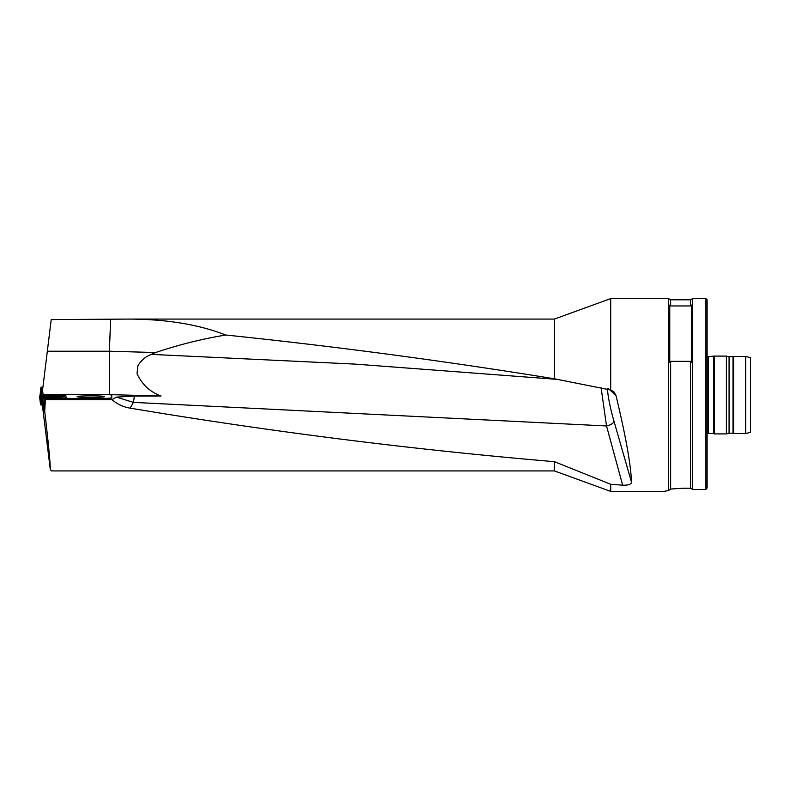 <?xml version="1.0" encoding="UTF-8"?>
<svg xmlns="http://www.w3.org/2000/svg" width="790" height="790" viewBox="0 0 790 790"><rect width="100%" height="100%" fill="white"/><g stroke="black" fill="none" stroke-linecap="round" stroke-linejoin="round"><path stroke-width="1.19" d="M129.511 319.081L554.422 319.081L554.422 378.785C444.819 360.99 335.276 346.405 225.772 335.019C198.962 324.572 166.878 319.259 129.511 319.081L51.222 319.575L42.541 390.24L43.075 394.526L43.944 394.526M44.892 398.782L45.376 399.631L44.714 411.511L44.892 398.782L97.338 398.782A14.457 0.879 0 0 0 111.805 397.903L111.805 395.494M45.376 399.631L111.992 399.631L116.476 397.113L134.409 396.076L133.401 402.377L116.476 397.113M105.633 394.526L161.022 395.997L134.409 396.076M43.075 394.526L43.035 395.049L47.568 395.04L40.073 396.471L41.08 404.845L39.5 396.126L40.576 404.608M97.338 398.782L97.338 398.545A14.457 0.879 0 0 0 111.805 397.656L111.805 395.257A14.457 0.879 0 0 0 97.338 394.368L42.986 394.615M42.522 406.356L50.323 469.655C50.264 462.269 48.397 442.894 44.714 411.511M51.538 470.919L50.323 469.655M47.331 351.224L109.395 351.224L110.62 319.575M109.395 394.526L109.395 351.224L155.591 352.538L151.384 354.384C145.617 356.527 141.104 360.359 137.855 365.869L137.035 373.739C142.18 384.641 150.169 392.057 161.022 395.997M44.467 406.751L43.766 406.692L44.26 410.721M608.389 388.67C605.999 386.34 609.623 406.603 614.008 421.277A7.229 2.745 163.8 0 1 606.523 425.968L133.401 402.377L130.172 408.154C271.651 431.844 413.061 449.678 554.422 461.676L554.422 470.919L610.71 491.41L663.738 491.41L668.557 490.56L668.557 298.59L610.71 298.59L610.71 390.013L613.929 391.889L615.953 395.425C625.562 435.191 630.766 464.214 631.575 482.473C630.825 484.497 627.852 485.396 622.658 485.169L606.523 425.968L601.101 387.712M130.172 408.154C123.26 407.018 117.197 404.184 111.992 399.631M225.772 335.019C202.151 338.9 178.757 344.746 155.591 352.538M610.71 390.013L554.422 378.785M137.035 373.739L137.855 365.869M554.422 461.676L610.71 484.28L610.71 491.41M610.71 484.28L622.658 485.169M669.762 362.215L670.641 361.346L690.569 361.346L691.448 362.215L691.448 305.078L690.569 305.947L670.641 305.947L669.762 305.078L669.762 362.215M670.641 305.947L670.641 299.795L668.557 298.59M690.569 361.346L690.569 488.22L692.652 489.454L690.569 488.22L683.014 488.22L670.641 489.04L668.557 490.56M683.014 488.22L670.641 489.04L670.641 361.346M690.569 305.947L690.569 299.795L692.652 298.59L705.914 298.59L705.914 489.454L707.119 487.963L705.914 489.454L692.652 489.454L692.652 298.59M705.914 298.59L707.119 299.795L707.119 487.963M750.5 395L750.5 432.268L745.681 433.562L745.681 356.438L750.5 357.732L750.5 395M733.011 356.794L733.011 433.206L729.071 433.206L729.071 356.794L733.634 356.438L733.634 433.562L745.681 433.562M729.071 356.794L726.395 356.083L726.395 433.917L729.071 433.206M713.518 356.557L713.518 433.443L708.324 433.443L708.324 356.557L714.348 356.083L714.348 433.917L726.395 433.917M77.716 396.906L77.094 396.679C76.146 395.632 104.922 395.573 104.547 396.61C105.505 397.518 81.597 397.775 77.716 396.906M44.477 406.633L42.551 406.396L41.712 397.982L40.902 396.481L59.912 398.061L48.921 396.955M51.014 396.945L66.449 396.985L67.348 398.782M97.338 398.545L67.348 398.545M47.568 395.04L65.402 394.783L65.975 395.138L64.632 395.899L42.462 396.55M65.215 395.217L58.351 395.109L60.751 394.684M66.518 398.782L59.892 398.032L66.518 398.782L65.234 398.486L65.234 396.916M49.345 395.02L56.13 395.04L49.879 395.197M47.449 395.049L58.519 395.197L47.449 395.049M50.777 395.207L52.338 395.237M53.434 395.237L54.589 394.862M50.777 397.103L57.552 397.676L51.222 397.321M51.972 397.331L53.483 397.538M54.579 397.637L55.754 397.35M57.018 397.814L57.552 397.676M41.821 404.855L41.08 404.845M58.351 395.109L60.751 395.119M43.055 395.049L40.853 395.356L39.5 396.126L40.073 396.471M46.956 395.662L48.575 396.146M56.327 396.175L58.519 395.662M40.922 387.238L39.974 395.78L40.478 395.78L39.974 395.78L40.527 395.731L39.974 395.78L40.922 387.238L42.937 387.06M42.551 406.396L40.902 396.481L50.293 398.782L42.927 398.15L43.766 406.574M59.892 398.032L65.234 398.486M41.712 397.982L42.927 398.15M48.338 397.637L54.846 398.782M60.395 398.782L59.862 398.644M48.309 397.992L48.388 397.054L40.902 396.481L41.85 405.122M559.014 379.506L355.006 364.101L151.384 354.384M615.953 395.425L609.712 389.747M614.008 421.277L631.575 482.473M66.449 398.664L66.449 396.985M40.695 404.806L39.678 396.432M42.058 387.13L41.149 395.296M51.468 470.919L554.422 470.919M554.422 319.081L610.71 298.59M670.641 299.795L690.569 299.795M733.634 356.438L745.681 356.438M733.011 433.206L733.634 433.562M714.348 356.083L726.395 356.083M713.518 433.443L714.348 433.917M708.324 433.443L707.119 433.769M708.324 356.557L707.119 356.231M58.519 396.027L58.519 395.197M46.956 396.027L46.956 395.197M59.852 398.782L59.912 398.061"/></g></svg>
